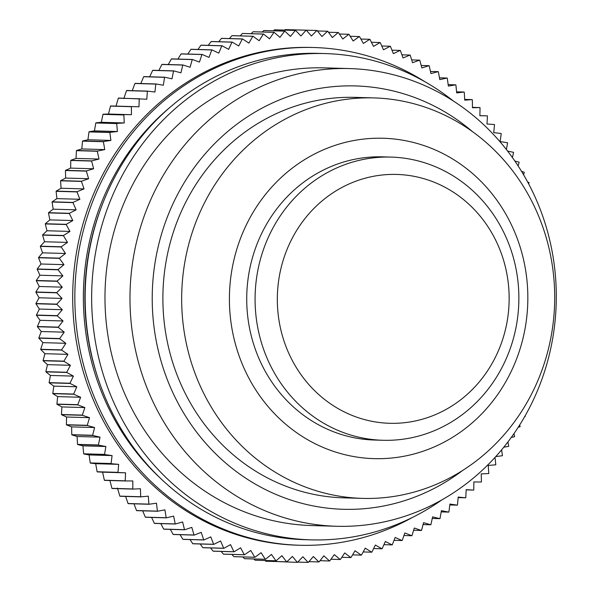 <?xml version="1.0" encoding="UTF-8"?>
<svg xmlns="http://www.w3.org/2000/svg" width="592" height="592" viewBox="0 0 592 592"><rect width="100%" height="100%" fill="white"/><g stroke="black" fill="none" stroke-linecap="round" stroke-linejoin="round"><path stroke-width="0.89" d="M262.182 31.99L263.78 30.547L284.656 31.147A266.141 247.789 91.6 0 1 284.848 31.124L290.42 36.423L295.378 30.421A266.141 247.789 91.6 0 1 295.571 30.414L300.921 35.964L306.116 30.199A266.141 247.789 91.6 0 1 306.301 30.199L311.422 36.001L316.846 30.473A266.141 247.789 91.6 0 1 317.038 30.488L321.915 36.519L327.554 31.25A266.141 247.789 91.6 0 1 327.746 31.272L332.378 37.525L338.224 32.523A266.141 247.789 91.6 0 1 338.409 32.553L342.783 39.02L348.821 34.292A266.141 247.789 91.6 0 1 349.014 34.329L353.121 40.996L359.344 36.556A266.141 247.789 91.6 0 1 359.529 36.6L363.37 43.453L369.763 39.301A266.141 247.789 91.6 0 1 369.948 39.353L373.5 46.383L380.057 42.535A266.141 247.789 91.6 0 1 380.242 42.594L383.505 49.78L390.209 46.243A266.141 247.789 91.6 0 1 390.387 46.309L393.362 53.643L400.199 50.416A266.141 247.789 91.6 0 1 400.377 50.498L403.056 57.957L410.012 55.056A266.141 247.789 91.6 0 1 410.189 55.145L412.557 62.722L419.624 60.147A266.141 247.789 91.6 0 1 419.795 60.243L421.859 67.932L429.022 65.682A266.141 247.789 91.6 0 1 429.193 65.786L430.939 73.563L438.191 71.647A266.141 247.789 91.6 0 1 438.354 71.758L439.789 79.609L447.101 78.04A266.141 247.789 91.6 0 1 447.263 78.159L448.373 86.069L455.751 84.841A266.141 247.789 91.6 0 1 455.899 84.967L456.698 92.922L464.113 92.034A266.141 247.789 91.6 0 1 464.261 92.167L464.735 100.159L472.172 99.619A266.141 247.789 91.6 0 1 472.312 99.752L472.468 107.759L479.92 107.566L472.46 107.352M284.848 31.124L263.973 30.525A266.141 247.789 91.6 0 0 263.78 30.547M273.341 30.799L274.503 29.822L295.378 30.421M295.571 30.414L274.695 29.815A266.141 247.789 91.6 0 0 274.503 29.822M284.597 30.096L285.24 29.6L306.116 30.199M306.301 30.199L285.425 29.6A266.141 247.789 91.6 0 0 285.24 29.6M295.933 29.903L316.846 30.473M406.23 422.496A124.483 115.899 91.6 0 0 508.417 284.404A124.483 115.899 91.6 0 0 380.242 175.232A124.483 115.899 91.6 0 0 278.055 313.323A124.483 115.899 91.6 0 0 406.23 422.496M372.19 157.997A141.651 131.89 -88.4 0 1 391.031 157.087A141.651 131.89 -88.4 0 1 518.762 292.33A141.651 131.89 -88.4 0 1 401.761 439.375A141.651 131.89 -88.4 0 1 382.913 440.278A141.651 131.89 -88.4 0 1 255.189 305.043A141.651 131.89 -88.4 0 1 372.19 157.997M472.386 131.55A211.766 197.166 91.6 0 0 327.295 87.29A211.766 197.166 91.6 0 0 153.461 322.211A211.766 197.166 91.6 0 0 371.502 507.929A211.766 197.166 91.6 0 0 462.67 470.433M319.236 70.056A228.934 213.15 -88.4 0 1 349.694 68.583A228.934 213.15 -88.4 0 1 556.125 287.157A228.934 213.15 -88.4 0 1 367.033 524.801A228.934 213.15 -88.4 0 1 336.582 526.273A228.934 213.15 -88.4 0 1 130.151 307.699A228.934 213.15 -88.4 0 1 319.236 70.056M453.405 101.032A243.245 226.477 91.6 0 0 325.104 53.569L318.607 53.384A243.245 226.477 91.6 0 0 286.247 54.938A243.245 226.477 91.6 0 0 85.337 307.44A243.245 226.477 91.6 0 0 304.673 539.675L311.17 539.86A243.245 226.477 91.6 0 0 343.53 538.298A243.245 226.477 91.6 0 0 441.972 499.818M373.922 97.909L355.141 97.369A200.318 186.51 91.6 0 0 328.486 98.657A200.318 186.51 91.6 0 0 163.037 306.597A200.318 186.51 91.6 0 0 343.663 497.842L362.445 498.383A200.318 186.51 91.6 0 0 389.099 497.095A200.318 186.51 91.6 0 0 554.549 289.162A200.318 186.51 91.6 0 0 373.922 97.909A200.318 186.51 91.6 0 0 347.275 99.197A200.318 186.51 91.6 0 0 181.818 307.137A200.318 186.51 91.6 0 0 362.445 498.383M395.352 457.609A160.254 149.206 91.6 0 0 526.902 279.831A160.254 149.206 91.6 0 0 361.897 139.283A160.254 149.206 91.6 0 0 230.347 317.06A160.254 149.206 91.6 0 0 395.352 457.609M391.031 157.087L382.684 156.85A141.651 131.89 91.6 0 0 363.836 157.761A141.651 131.89 91.6 0 0 246.834 304.799A141.651 131.89 91.6 0 0 374.566 440.041L382.913 440.278M325.104 53.569A243.245 226.477 91.6 0 0 292.751 55.13A243.245 226.477 91.6 0 0 91.841 307.625A243.245 226.477 91.6 0 0 311.17 539.86M349.694 68.583L324.697 67.873A228.934 213.15 91.6 0 0 294.239 69.338A228.934 213.15 91.6 0 0 105.154 306.982A228.934 213.15 91.6 0 0 311.584 525.555L336.582 526.273M299.53 545.247L297.384 545.188A248.966 231.805 -88.4 0 1 72.89 307.492A248.966 231.805 -88.4 0 1 278.529 49.055A248.966 231.805 -88.4 0 1 311.651 47.456L313.79 47.515A248.966 231.805 91.6 0 0 280.667 49.114A248.966 231.805 91.6 0 0 75.036 307.551A248.966 231.805 91.6 0 0 299.53 545.247A248.966 231.805 91.6 0 0 332.645 543.648A248.966 231.805 91.6 0 0 412.417 517.452M424.908 81.733A248.966 231.805 91.6 0 0 313.79 47.515M479.883 115.655L487.342 115.869L479.883 115.714L480.053 107.707A266.141 247.789 91.6 0 0 479.92 107.566M464.683 99.404L472.172 99.619M456.587 91.819L464.113 92.034M448.174 84.619L455.751 84.841M439.456 77.818L447.101 78.04M430.458 71.432L438.191 71.647M421.193 65.46L429.022 65.682M411.677 59.918L419.624 60.147M401.931 54.827L410.012 55.056M391.956 50.179L400.199 50.416M381.788 45.998L390.209 46.243M371.428 42.284L380.057 42.535M360.905 39.05L369.763 39.301M350.22 36.29L359.344 36.556M339.408 34.025L348.821 34.292M328.471 32.242L338.224 32.523M317.423 30.962L327.554 31.25M274.163 32.338A266.141 247.789 91.6 0 0 273.978 32.36L253.102 31.768A266.141 247.789 91.6 0 1 253.287 31.739L274.163 32.338L279.949 37.37L284.656 31.147M263.544 34.04A266.141 247.789 91.6 0 0 263.351 34.077L242.476 33.478A266.141 247.789 91.6 0 1 242.668 33.448L263.544 34.04L269.523 38.806L273.978 32.36M252.991 36.245A266.141 247.789 91.6 0 0 252.806 36.29L231.931 35.69A266.141 247.789 91.6 0 1 232.116 35.646L252.991 36.245L259.155 40.722L263.351 34.077M242.542 38.931A266.141 247.789 91.6 0 0 242.357 38.983L221.482 38.384A266.141 247.789 91.6 0 1 221.667 38.332L242.542 38.931L248.884 43.112L252.806 36.29M232.205 42.099A266.141 247.789 91.6 0 0 232.02 42.158L211.144 41.566A266.141 247.789 91.6 0 1 211.329 41.499L232.205 42.099L238.709 45.984L242.357 38.983M222.007 45.747A266.141 247.789 91.6 0 0 221.822 45.821L200.947 45.221A266.141 247.789 91.6 0 1 201.132 45.147L222.007 45.747L228.66 49.328L232.02 42.158M211.958 49.869A266.141 247.789 91.6 0 0 211.781 49.943L190.905 49.343A266.141 247.789 91.6 0 1 191.083 49.269L211.958 49.869L218.759 53.132L221.822 45.821M202.087 54.449A266.141 247.789 91.6 0 0 201.916 54.531L181.041 53.939A266.141 247.789 91.6 0 1 181.219 53.85L202.087 54.449L209.013 57.394L211.781 49.943M192.415 59.481A266.141 247.789 91.6 0 0 192.245 59.577L171.369 58.978A266.141 247.789 91.6 0 1 171.539 58.882L192.415 59.481L199.452 62.101L201.916 54.531M182.943 64.965A266.141 247.789 91.6 0 0 182.78 65.061L161.905 64.469A266.141 247.789 91.6 0 1 162.067 64.365L182.943 64.965L190.084 67.251L192.245 59.577M173.7 70.877A266.141 247.789 91.6 0 0 173.545 70.988L152.669 70.389A266.141 247.789 91.6 0 1 152.832 70.278L173.7 70.877L180.93 72.831L182.78 65.061M164.709 77.212A266.141 247.789 91.6 0 0 164.554 77.33L143.678 76.731A266.141 247.789 91.6 0 1 143.834 76.612L164.709 77.212L172.006 78.832L173.545 70.988M155.977 83.96A266.141 247.789 91.6 0 0 155.822 84.086L134.946 83.487A266.141 247.789 91.6 0 1 135.102 83.361L155.977 83.96L163.333 85.233L164.554 77.33M147.526 91.109A266.141 247.789 91.6 0 0 147.378 91.242L126.503 90.643A266.141 247.789 91.6 0 1 126.651 90.509L147.526 91.109L154.926 92.041L155.822 84.086M139.364 98.642A266.141 247.789 91.6 0 0 139.224 98.783L118.348 98.183A266.141 247.789 91.6 0 1 118.489 98.043L146.801 99.227L147.378 91.242M131.52 106.545A266.141 247.789 91.6 0 0 131.38 106.693L110.504 106.094A266.141 247.789 91.6 0 1 110.645 105.946L138.972 106.782L139.224 98.783M123.994 114.804A266.141 247.789 91.6 0 0 123.861 114.959L102.986 114.36A266.141 247.789 91.6 0 1 103.119 114.204L131.454 114.7L131.38 106.693M116.809 123.41A266.141 247.789 91.6 0 0 116.683 123.565L95.808 122.966A266.141 247.789 91.6 0 1 95.934 122.81L116.809 123.41L124.261 122.951L123.861 114.959M109.979 132.334A266.141 247.789 91.6 0 0 109.86 132.497L88.985 131.898A266.141 247.789 91.6 0 1 89.103 131.735L109.979 132.334L117.401 131.528L116.683 123.565M103.511 141.562A266.141 247.789 91.6 0 0 103.4 141.732L82.525 141.133A266.141 247.789 91.6 0 1 82.636 140.97L103.511 141.562L110.896 140.422L109.86 132.497M97.421 151.086A266.141 247.789 91.6 0 0 97.317 151.263L76.442 150.664A266.141 247.789 91.6 0 1 76.546 150.494L97.421 151.086L104.754 149.598L103.4 141.732M91.723 160.883A266.141 247.789 91.6 0 0 91.627 161.061L70.751 160.462A266.141 247.789 91.6 0 1 70.848 160.284L91.723 160.883L98.99 159.056L97.317 151.263M86.417 170.94A266.141 247.789 91.6 0 0 86.328 171.118L65.453 170.518A266.141 247.789 91.6 0 1 65.549 170.341L86.417 170.94L93.61 168.772L91.627 161.061M81.526 181.226A266.141 247.789 91.6 0 0 81.444 181.411L60.569 180.812A266.141 247.789 91.6 0 1 60.658 180.627L81.526 181.226L88.622 178.725L86.328 171.118M77.056 191.727A266.141 247.789 91.6 0 0 76.982 191.912L56.107 191.312A266.141 247.789 91.6 0 1 56.181 191.127L77.056 191.727L84.042 188.9L81.444 181.411M73.008 202.427A266.141 247.789 91.6 0 0 72.942 202.612L52.066 202.02A266.141 247.789 91.6 0 1 52.133 201.828L73.008 202.427L79.883 199.282L76.982 191.912M69.397 213.298A266.141 247.789 91.6 0 0 69.338 213.49L48.463 212.898A266.141 247.789 91.6 0 1 48.522 212.698L69.397 213.298L76.139 209.834L72.942 202.612M66.23 224.331A266.141 247.789 91.6 0 0 66.178 224.523L45.303 223.931A266.141 247.789 91.6 0 1 45.355 223.732L66.23 224.331L72.823 220.557L69.338 213.49M63.507 235.498A266.141 247.789 91.6 0 0 63.462 235.697L42.587 235.098A266.141 247.789 91.6 0 1 42.631 234.898L63.507 235.498L69.945 231.42L66.178 224.523M61.235 246.775A266.141 247.789 91.6 0 0 61.198 246.975L40.323 246.376A266.141 247.789 91.6 0 1 40.36 246.176L61.235 246.775L67.503 242.409L63.462 235.697M59.422 258.149A266.141 247.789 91.6 0 0 59.392 258.349L38.517 257.749A266.141 247.789 91.6 0 1 38.547 257.55L59.422 258.149L65.512 253.494L61.198 246.975M58.068 269.589A266.141 247.789 91.6 0 0 58.053 269.797L37.178 269.197A266.141 247.789 91.6 0 1 37.192 268.997L58.068 269.589L63.966 264.661L59.392 258.349M57.18 281.089A266.141 247.789 91.6 0 0 57.165 281.296L36.29 280.697A266.141 247.789 91.6 0 1 36.304 280.49L57.18 281.089L62.87 275.887L58.053 269.797M56.751 292.611A266.141 247.789 91.6 0 0 56.751 292.818L35.875 292.219A266.141 247.789 91.6 0 1 35.875 292.011L56.751 292.611L62.227 287.15L57.165 281.296M56.795 304.14A266.141 247.789 91.6 0 0 56.795 304.347L35.92 303.748A266.141 247.789 91.6 0 1 35.92 303.541L56.795 304.14L62.042 298.435L56.751 292.818M57.298 315.654A266.141 247.789 91.6 0 0 57.306 315.862L36.438 315.262A266.141 247.789 91.6 0 1 36.423 315.062L57.298 315.654L62.315 309.712L56.795 304.347M58.268 327.139A266.141 247.789 91.6 0 0 58.282 327.339L37.407 326.74A266.141 247.789 91.6 0 1 37.392 326.54L58.268 327.139L63.041 320.968L57.306 315.862M59.696 338.557A266.141 247.789 91.6 0 0 59.725 338.765L38.85 338.165A266.141 247.789 91.6 0 1 38.82 337.958L59.696 338.557L64.217 332.171L58.282 327.339M61.583 349.902A266.141 247.789 91.6 0 0 61.62 350.101L40.744 349.502A266.141 247.789 91.6 0 1 40.707 349.302L61.583 349.902L65.845 343.308L59.725 338.765M63.929 361.142A266.141 247.789 91.6 0 0 63.98 361.342L43.105 360.743A266.141 247.789 91.6 0 1 43.053 360.543L63.929 361.142L67.925 354.364L61.62 350.101M66.726 372.264A266.141 247.789 91.6 0 0 66.785 372.457L45.91 371.865A266.141 247.789 91.6 0 1 45.85 371.665L66.726 372.264L70.441 365.301L63.98 361.342M69.974 383.239A266.141 247.789 91.6 0 0 70.034 383.438L49.158 382.839A266.141 247.789 91.6 0 1 49.099 382.639L69.974 383.239L73.401 376.112L66.785 372.457M73.66 394.057A266.141 247.789 91.6 0 0 73.726 394.25L52.851 393.65A266.141 247.789 91.6 0 1 52.784 393.458L73.66 394.057L76.797 386.776L70.034 383.438M77.774 404.684A266.141 247.789 91.6 0 0 77.855 404.876L56.98 404.277A266.141 247.789 91.6 0 1 56.899 404.084L77.774 404.684L80.623 397.269L73.726 394.25M82.318 415.11A266.141 247.789 91.6 0 0 82.406 415.295L61.531 414.696A266.141 247.789 91.6 0 1 61.442 414.518L82.318 415.11L84.863 407.577L77.855 404.876M87.283 425.315A266.141 247.789 91.6 0 0 87.372 425.5L66.496 424.901A266.141 247.789 91.6 0 1 66.408 424.723L87.283 425.315L89.518 417.671L82.406 415.295M92.648 435.283A266.141 247.789 91.6 0 0 92.752 435.453L71.876 434.854A266.141 247.789 91.6 0 1 71.773 434.683L92.648 435.283L94.579 427.535L87.372 425.5M98.413 444.984A266.141 247.789 91.6 0 0 98.524 445.154L77.648 444.555A266.141 247.789 91.6 0 1 77.537 444.385L98.413 444.984L100.026 437.155L92.752 435.453M104.569 454.404A266.141 247.789 91.6 0 0 104.68 454.567L83.805 453.968A266.141 247.789 91.6 0 1 83.694 453.805L104.569 454.404L105.864 446.509L98.524 445.154M111.096 463.529A266.141 247.789 91.6 0 0 111.215 463.691L90.339 463.092A266.141 247.789 91.6 0 1 90.221 462.929L111.096 463.529L112.073 455.588L104.68 454.567M117.993 472.342A266.141 247.789 91.6 0 0 118.119 472.497L97.243 471.898A266.141 247.789 91.6 0 1 97.118 471.743L117.993 472.342L118.644 464.357L111.215 463.691M125.23 480.822A266.141 247.789 91.6 0 0 125.363 480.97L104.488 480.371A266.141 247.789 91.6 0 1 104.355 480.223L125.23 480.822L125.563 472.823L118.119 472.497M132.808 488.955A266.141 247.789 91.6 0 0 132.948 489.096L112.073 488.504A266.141 247.789 91.6 0 1 111.932 488.356L132.808 488.955L132.823 480.948L125.363 480.97M140.711 496.732A266.141 247.789 91.6 0 0 140.859 496.866L119.984 496.266A266.141 247.789 91.6 0 1 119.836 496.133L140.711 496.732L140.4 488.733L132.948 489.096M148.918 504.125A266.141 247.789 91.6 0 0 149.066 504.258L128.198 503.659A266.141 247.789 91.6 0 1 128.042 503.526L148.918 504.125L148.289 496.148L140.859 496.866M157.42 511.133A266.141 247.789 91.6 0 0 157.576 511.251L136.7 510.659A266.141 247.789 91.6 0 1 136.545 510.533L157.42 511.133L156.466 503.193L149.066 504.258M166.197 517.734A266.141 247.789 91.6 0 0 166.359 517.852L145.484 517.253A266.141 247.789 91.6 0 1 145.321 517.142L166.197 517.734L164.924 509.853L157.576 511.251M175.232 523.927A266.141 247.789 91.6 0 0 175.395 524.031L154.519 523.432A266.141 247.789 91.6 0 1 154.357 523.328L175.232 523.927L173.641 516.106L166.359 517.852M184.512 529.685A266.141 247.789 91.6 0 0 184.682 529.781L163.806 529.189A266.141 247.789 91.6 0 1 163.636 529.085L184.512 529.685L182.61 521.952L175.395 524.031M194.021 535.005A266.141 247.789 91.6 0 0 194.191 535.101L173.315 534.502A266.141 247.789 91.6 0 1 173.145 534.406L194.021 535.005L191.801 527.368L184.682 529.781M203.729 539.882A266.141 247.789 91.6 0 0 203.907 539.963L183.032 539.364A266.141 247.789 91.6 0 1 182.854 539.282L203.729 539.882L201.206 532.356L194.191 535.101M213.631 544.3A266.141 247.789 91.6 0 0 213.808 544.374L192.933 543.774A266.141 247.789 91.6 0 1 192.755 543.7L213.631 544.3L210.804 536.9L203.907 539.963M223.702 548.251A266.141 247.789 91.6 0 0 223.887 548.318L203.012 547.718A266.141 247.789 91.6 0 1 202.827 547.652L223.702 548.251L220.579 540.992L213.808 544.374M233.929 551.729A266.141 247.789 91.6 0 0 234.114 551.788L213.238 551.189A266.141 247.789 91.6 0 1 213.053 551.13L233.929 551.729L230.517 544.625L223.887 548.318M244.281 554.726A266.141 247.789 91.6 0 0 244.466 554.778L223.591 554.179A266.141 247.789 91.6 0 1 223.406 554.127L244.281 554.726L240.589 547.785L234.114 551.788M254.752 557.242A266.141 247.789 91.6 0 0 254.937 557.279L234.062 556.68A266.141 247.789 91.6 0 1 233.877 556.643L254.752 557.242L250.779 550.479L244.466 554.778M265.312 559.262A266.141 247.789 91.6 0 0 265.505 559.299L244.629 558.7A266.141 247.789 91.6 0 1 244.444 558.663L265.312 559.262L261.072 552.699L254.937 557.279M275.953 560.794A266.141 247.789 91.6 0 0 276.138 560.816L255.263 560.217A266.141 247.789 91.6 0 1 255.078 560.195L275.953 560.794L271.447 554.43L265.505 559.299M286.639 561.83A266.141 247.789 91.6 0 0 286.831 561.845L265.956 561.246A266.141 247.789 91.6 0 1 265.764 561.231L286.639 561.83L281.881 555.681L276.138 560.816M276.22 561.542L297.362 562.363A266.141 247.789 91.6 0 0 297.554 562.37L302.867 556.724L308.099 562.4A266.141 247.789 91.6 0 0 308.291 562.393L313.368 556.51L318.829 561.934A266.141 247.789 91.6 0 0 319.021 561.926L323.861 555.807L329.537 560.972A266.141 247.789 91.6 0 0 329.722 560.95L334.31 554.615L340.193 559.514A266.141 247.789 91.6 0 0 340.378 559.484L344.707 552.943L350.782 557.56A266.141 247.789 91.6 0 0 350.967 557.523L355.03 550.789L361.283 555.118A266.141 247.789 91.6 0 0 361.468 555.067L365.257 548.155L371.68 552.188A266.141 247.789 91.6 0 0 371.865 552.129L375.365 545.047L381.951 548.777A266.141 247.789 91.6 0 0 382.129 548.71L385.348 541.473L392.074 544.892A266.141 247.789 91.6 0 0 392.252 544.818L395.175 537.44L402.035 540.54A266.141 247.789 91.6 0 0 402.212 540.459L404.832 532.955L411.81 535.738A266.141 247.789 91.6 0 0 411.98 535.642L414.296 528.02L421.386 530.476A266.141 247.789 91.6 0 0 421.556 530.38L423.561 522.655L430.739 524.778A266.141 247.789 91.6 0 0 430.909 524.675L432.597 516.868L439.863 518.651A266.141 247.789 91.6 0 0 440.019 518.54L441.395 510.659L448.729 512.11A266.141 247.789 91.6 0 0 448.884 511.984L449.942 504.051L457.32 505.154A266.141 247.789 91.6 0 0 457.468 505.028L458.208 497.058L465.63 497.813A266.141 247.789 91.6 0 0 465.771 497.68L466.185 489.68L473.637 490.095A266.141 247.789 91.6 0 0 473.77 489.954L473.866 481.947L481.318 482.014A266.141 247.789 91.6 0 0 481.451 481.866L481.222 473.859L488.674 473.578A266.141 247.789 91.6 0 0 488.807 473.422L488.252 465.445L495.689 464.816A266.141 247.789 91.6 0 0 495.807 464.653L495.008 457.401M297.806 562.104L308.099 562.4M308.935 561.653L318.829 561.934M319.991 560.698L329.537 560.972M330.958 559.248L340.193 559.514M341.821 557.301L350.782 557.56M352.566 554.867L361.283 555.118M363.177 551.944L371.68 552.188M373.641 548.54L381.951 548.777M383.927 544.662L392.074 544.892M394.035 540.311L402.035 540.54M403.936 535.508L411.81 535.738M413.623 530.254L421.386 530.476M423.065 524.556L430.739 524.778M432.256 518.429L439.863 518.651M441.181 511.888L448.729 512.11M449.824 504.939L457.32 505.154M458.156 497.598L465.63 497.813M466.178 489.88L473.637 490.095M495.733 456.602L502.334 455.729A266.141 247.789 91.6 0 0 502.453 455.566L501.587 449.861M503.762 447.219L508.617 446.353A266.141 247.789 91.6 0 0 508.728 446.183L507.906 441.943M511.259 437.429L514.515 436.689A266.141 247.789 91.6 0 0 514.618 436.511L513.937 433.647M518.207 427.261L520.013 426.765A266.141 247.789 91.6 0 0 520.109 426.58L519.665 424.982M524.593 416.761L525.111 416.59A266.141 247.789 91.6 0 0 525.2 416.405L525.052 415.954M506.375 149.487L507.588 142.916A266.141 247.789 91.6 0 0 507.485 142.746L500.114 141.562L501.246 133.637A266.141 247.789 91.6 0 0 501.135 133.474L493.721 132.63L494.535 124.668A266.141 247.789 91.6 0 0 494.416 124.512L486.972 124.009L487.468 116.017A266.141 247.789 91.6 0 0 487.342 115.869M512.406 157.539L513.553 152.477A266.141 247.789 91.6 0 0 513.449 152.307L507.618 151.086M518.141 165.952L519.125 162.312A266.141 247.789 91.6 0 0 519.029 162.134L514.877 161.061M523.557 174.721L524.29 172.398A266.141 247.789 91.6 0 0 524.201 172.22L521.574 171.406M528.641 183.831L529.041 182.713A266.141 247.789 91.6 0 0 528.959 182.528L527.701 182.077M297.362 562.363L292.367 556.443L286.831 561.845M265.764 561.231L264.957 560.498M255.078 560.195L253.805 558.959M244.444 558.663L242.779 556.931M233.877 556.643L231.894 554.415M223.406 554.127L221.164 551.411M213.053 551.13L210.597 547.933M202.827 547.652L200.214 543.981M192.755 543.7L190.032 539.564M182.854 539.282L180.057 534.694M173.145 534.406L170.318 529.374M163.636 529.085L160.832 523.617M154.357 523.328L151.596 517.43M145.321 517.142L142.65 510.829M136.545 510.533L133.992 503.822M128.042 503.526L125.637 496.429M119.836 496.133L117.438 488.074M111.932 488.356L109.86 480.29M104.355 480.223L102.601 472.164L97.243 471.898M97.118 471.743L95.682 463.706L90.339 463.092M90.221 462.929L89.111 454.93L83.805 453.968M83.694 453.805L82.902 445.85L77.648 444.555M77.537 444.385L77.064 436.496L71.876 434.854M71.773 434.683L71.617 426.876L66.496 424.901M66.408 424.723L66.556 417.012L61.531 414.696M61.442 414.518L61.901 406.919L56.98 404.277M56.899 404.084L57.661 396.61L52.851 393.65M52.784 393.458L53.835 386.117L49.158 382.839M49.099 382.639L50.438 375.454L45.91 371.865M45.85 371.665L47.478 364.642L43.105 360.743M43.053 360.543L44.962 353.705L40.744 349.502M40.707 349.302L42.883 342.65L38.85 338.165M38.82 337.958L41.255 331.513L37.407 326.74M37.392 326.54L40.078 320.309L36.438 315.262M36.423 315.062L39.353 309.054L35.92 303.748M35.92 303.541L39.079 297.776L35.875 292.219M35.875 292.011L39.264 286.491L36.29 280.697M36.304 280.49L39.908 275.228L37.178 269.197M37.192 268.997L41.003 264.002L38.517 257.749M38.547 257.55L42.55 252.836L40.323 246.376M40.36 246.176L44.541 241.751L42.587 235.098M42.631 234.898L46.983 230.762L45.303 223.931M45.355 223.732L49.861 219.898L48.463 212.898M48.522 212.698L53.176 209.183L52.066 202.02M52.133 201.828L56.921 198.623L56.107 191.312M56.181 191.127L61.08 188.241L60.569 180.812M60.658 180.627L65.66 178.066L65.453 170.518M65.549 170.341L70.648 168.113L70.751 160.462M70.848 160.284L76.028 158.397L76.442 150.664M76.546 150.494L81.792 148.94L82.525 141.133M82.636 140.97L87.934 139.764L88.985 131.898M89.103 131.735L94.439 130.876L95.808 122.966M95.934 122.81L101.299 122.292L102.986 114.36M103.119 114.204L108.491 114.041L110.504 106.094M116.01 106.123L118.348 98.183M123.839 98.568L126.503 90.643M132.231 90.672L134.946 83.487M140.815 83.531L143.678 76.731M149.687 76.782L152.669 70.389M158.841 70.448L161.905 64.469M168.261 64.543L171.369 58.978M177.926 59.067L181.041 53.939M187.819 54.042L190.905 49.343M197.928 49.462L200.947 45.221M208.236 45.355L211.144 41.566M218.729 41.714L221.482 38.384M229.378 38.554L231.931 35.69M240.189 35.875L242.476 33.478M251.126 33.685L253.102 31.768M102.601 472.164L125.563 472.823M95.682 463.706L118.644 464.357M89.111 454.93L112.073 455.588M82.902 445.85L105.864 446.509M77.064 436.496L100.026 437.155M71.617 426.876L94.579 427.535M66.556 417.012L89.518 417.671M61.901 406.919L84.863 407.577M57.661 396.61L80.623 397.269M53.835 386.117L76.797 386.776M50.438 375.454L73.401 376.112M47.478 364.642L70.441 365.301M44.962 353.705L67.925 354.364M42.883 342.65L65.845 343.308M41.255 331.513L64.217 332.171M40.078 320.309L63.041 320.968M39.353 309.054L62.315 309.712M39.079 297.776L62.042 298.435M39.264 286.491L62.227 287.15M39.908 275.228L62.87 275.887M41.003 264.002L63.966 264.661M42.55 252.836L65.512 253.494M44.541 241.751L67.503 242.409M46.983 230.762L69.945 231.42M49.861 219.898L72.823 220.557M53.176 209.183L76.139 209.834M56.921 198.623L79.883 199.282M61.08 188.241L84.042 188.9M65.66 178.066L88.622 178.725M70.648 168.113L93.61 168.772M76.028 158.397L98.99 159.056M81.792 148.94L104.754 149.598M87.934 139.764L110.896 140.422M94.439 130.876L117.401 131.528M101.299 122.292L124.261 122.951M108.491 114.041L131.454 114.7M170.193 107.182A239.812 223.28 91.6 0 0 159.581 477.463M102.379 204.403A238.665 222.215 91.6 0 0 97.443 376.512"/></g></svg>
